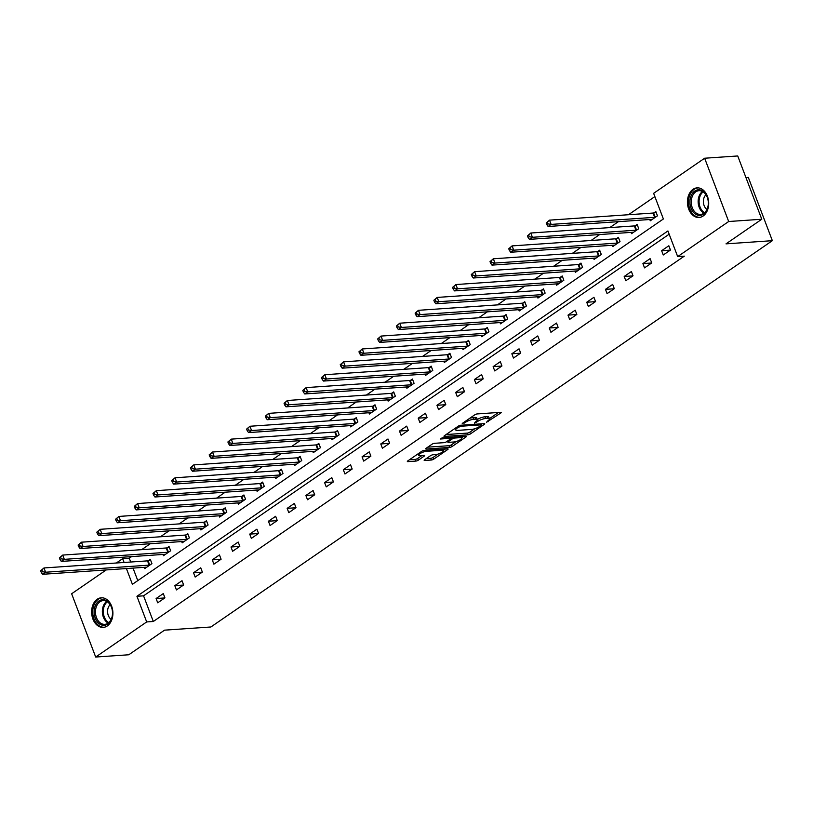 <?xml version="1.0" encoding="UTF-8"?>
<svg xmlns="http://www.w3.org/2000/svg" width="813" height="813" viewBox="0 0 813 813"><rect width="100%" height="100%" fill="white"/><g stroke="black" fill="none" stroke-linecap="round" stroke-linejoin="round"><path stroke-width="1.22" d="M486.499 422.282L500.747 413.045A1.87 0.508 159.2 0 0 501.194 412.476A1.87 0.508 159.2 0 0 500.625 412.323L477.231 413.929A1.87 0.508 159.2 0 0 474.762 414.823L462.241 423.441L465.676 422.201A5.976 1.626 159.2 0 1 473.603 419.325L475.554 419.183A5.976 1.626 159.2 0 1 477.373 419.66A5.976 1.626 159.2 0 1 475.951 421.5L474.406 423.116L477.77 421.368A5.976 1.626 159.2 0 1 485.696 418.492L487.648 418.36A5.976 1.626 159.2 0 1 489.456 418.827A5.976 1.626 159.2 0 1 488.034 420.667L486.499 422.282M97.194 599.252A14.827 10.62 86.1 0 1 101.249 597.799A14.827 10.62 86.1 0 1 112.448 608.937A14.827 10.62 86.1 0 1 107.326 625.929A14.827 10.62 86.1 0 1 103.281 627.392A14.827 10.62 86.1 0 1 92.082 616.254A14.827 10.62 86.1 0 1 97.194 599.252M692.991 189.338A14.827 10.62 86.1 0 1 697.046 187.874A14.827 10.62 86.1 0 1 708.245 199.022A14.827 10.62 86.1 0 1 703.123 216.014A14.827 10.62 86.1 0 1 699.068 217.467A14.827 10.62 86.1 0 1 687.879 206.329A14.827 10.62 86.1 0 1 692.991 189.338M424.61 459.752A1.87 0.508 159.2 0 0 424.162 460.331A1.87 0.508 159.2 0 0 424.732 460.473L431.297 460.026A1.87 0.508 159.2 0 0 433.776 459.121L447.678 449.559A1.87 0.508 159.2 0 0 448.115 448.989A1.87 0.508 159.2 0 0 447.557 448.837L424.162 450.443A1.87 0.508 159.2 0 0 421.683 451.337L407.78 460.91A1.87 0.508 159.2 0 0 407.333 461.479A1.87 0.508 159.2 0 0 407.902 461.632L415.829 461.083A1.87 0.508 159.2 0 0 418.309 460.188L424.254 456.093A1.87 0.508 159.2 0 0 424.701 455.514A1.87 0.508 159.2 0 0 424.132 455.371L420.209 455.636A4.99 1.362 159.2 0 1 418.685 455.239A4.99 1.362 159.2 0 1 421.236 452.922A4.99 1.362 159.2 0 1 426.51 451.306L441.906 450.25A4.99 1.362 159.2 0 1 443.42 450.646A4.99 1.362 159.2 0 1 440.88 452.973A4.99 1.362 159.2 0 1 435.605 454.589L433.034 454.762A1.87 0.508 159.2 0 0 430.565 455.656L424.61 459.752M126.411 568.551L132.397 584.313L663.378 218.982L653.632 193.331L704.647 158.23L737.737 155.964L761.781 219.246L726.009 243.859L772.35 240.678L210.882 626.986L164.541 630.156L128.779 654.77L95.68 657.036L71.635 593.754L106.249 569.933M761.781 219.246L728.682 221.512L677.676 256.613L667.93 230.953L136.94 596.285L146.686 621.935L95.68 657.036M669.16 234.205L143.566 595.827L153.311 621.488L684.292 256.156L677.676 256.613M153.311 621.488L146.686 621.935M467.932 434.813A1.87 0.508 159.2 0 0 470.412 433.918L484.314 424.356A1.87 0.508 159.2 0 0 484.761 423.776A1.87 0.508 159.2 0 0 484.192 423.634L460.798 425.229A1.87 0.508 159.2 0 0 458.319 426.134L444.426 435.697A1.87 0.508 159.2 0 0 443.979 436.276A1.87 0.508 159.2 0 0 444.538 436.418L467.932 434.813L467.282 433.105A1.87 0.508 159.2 0 0 469.762 432.211L474.812 428.736M465.991 436.957L452.089 446.52A1.87 0.508 159.2 0 1 449.609 447.424L426.225 449.02A1.87 0.508 159.2 0 1 425.656 448.878A1.87 0.508 159.2 0 1 426.103 448.298L432.049 444.213A1.87 0.508 159.2 0 1 434.528 443.309L444.02 442.658A1.87 0.508 159.2 0 0 446.489 441.764L450.443 439.04A1.87 0.508 159.2 0 0 450.89 438.471A1.87 0.508 159.2 0 0 450.321 438.319L440.443 439L442.089 437.861L465.869 436.235A1.87 0.508 159.2 0 1 466.438 436.388A1.87 0.508 159.2 0 1 465.991 436.957L465.727 436.246M772.35 240.678L748.316 177.397L745.948 177.559M668.835 245.76L661.63 250.709L663.256 254.987L670.461 250.038L668.835 245.76M650.115 258.646L642.91 263.595L644.536 267.873L651.731 262.914L650.115 258.646M631.386 271.522L624.191 276.481L625.807 280.749L633.012 275.8L631.386 271.522M612.667 284.408L605.461 289.357L607.087 293.635L614.293 288.686L612.667 284.408M593.937 297.284L586.742 302.243L588.368 306.521L595.563 301.562L593.937 297.284M575.218 310.17L568.013 315.129L569.639 319.397L576.844 314.448L575.218 310.17M556.499 323.056L549.293 328.005L550.919 332.283L558.114 327.324L556.499 323.056M537.769 335.932L530.564 340.891L532.19 345.169L539.395 340.21L537.769 335.932M519.05 348.818L511.844 353.767L513.47 358.045L520.666 353.096L519.05 348.818M500.32 361.694L493.125 366.653L494.741 370.931L501.946 365.972L500.32 361.694M481.601 374.58L474.396 379.539L476.022 383.807L483.227 378.858L481.601 374.58M462.871 387.466L455.676 392.415L457.302 396.693L464.497 391.734L462.871 387.466M444.152 400.342L436.947 405.301L438.573 409.579L445.778 404.62L444.152 400.342M425.433 413.228L418.228 418.187L419.854 422.455L427.049 417.506L425.433 413.228M406.703 426.114L399.498 431.063L401.124 435.341L408.329 430.382L406.703 426.114M387.984 438.99L380.779 443.949L382.405 448.227L389.61 443.268L387.984 438.99M369.254 451.876L362.059 456.825L363.675 461.103L370.88 456.154L369.254 451.876M350.535 464.751L343.33 469.711L344.956 473.989L352.161 469.03L350.535 464.751M331.806 477.638L324.611 482.597L326.237 486.865L333.432 481.916L331.806 477.638M313.086 490.524L305.881 495.473L307.507 499.751L314.712 494.792L313.086 490.524M294.367 503.399L287.162 508.359L288.788 512.637L295.983 507.678L294.367 503.399M275.637 516.285L268.432 521.235L270.058 525.513L277.263 520.564L275.637 516.285M256.918 529.172L249.713 534.121L251.339 538.399L258.544 533.44L256.918 529.172M238.189 542.047L230.994 547.007L232.609 551.275L239.815 546.326L238.189 542.047M219.469 554.933L212.264 559.883L213.89 564.161L221.095 559.212L219.469 554.933M200.74 567.809L193.545 572.769L195.171 577.047L202.366 572.088L200.74 567.809M182.021 580.695L174.815 585.655L176.441 589.923L183.647 584.974L182.021 580.695M163.301 593.581L156.096 598.531L157.722 602.809L164.917 597.85L163.301 593.581M654.872 196.583L628.49 214.723M618.408 221.664L609.77 227.61M599.689 234.551L591.051 240.496M580.97 247.426L572.322 253.371M562.24 260.312L553.602 266.258M543.521 273.188L534.873 279.133M524.792 286.074L516.153 292.019M506.072 298.96L497.424 304.905M487.343 311.836L478.705 317.781M468.623 324.722L459.985 330.667M449.904 337.598L441.256 343.553M431.175 350.484L422.536 356.429M412.455 363.37L403.807 369.315M393.726 376.246L385.088 382.191M375.006 389.132L366.358 395.077M356.277 402.018L347.639 407.963M337.558 414.894L328.919 420.839M318.838 427.78L310.19 433.725M300.109 440.656L291.471 446.601M281.389 453.542L272.741 459.487M262.66 466.428L254.022 472.373M243.941 479.304L235.303 485.249M225.211 492.19L216.573 498.135M206.492 505.076L197.854 511.021M187.773 517.952L179.124 523.897M169.043 530.838L160.405 536.783M150.324 543.714L141.675 549.659M131.594 556.6L129.267 558.206L130.72 562.017M133.027 568.104L137.783 580.604M649.78 219.51L650.268 220.78L657.463 215.831L655.837 211.553L653.896 212.884M631.061 232.396L631.538 233.666L638.744 228.707L637.118 224.439L635.177 225.77M612.331 245.282L612.819 246.542L620.014 241.593L618.398 237.315L616.447 238.656M593.612 258.158L594.09 259.428L601.295 254.479L599.669 250.201L597.728 251.532M574.893 271.044L575.37 272.314L582.575 267.355L580.949 263.077L579.008 264.418M556.163 283.93L556.651 285.19L563.846 280.241L562.22 275.963L560.279 277.304M537.444 296.806L537.921 298.076L545.127 293.117L543.501 288.849L541.56 290.18M518.714 309.692L519.202 310.962L526.397 306.003L524.771 301.725L522.83 303.066M499.995 322.568L500.473 323.838L507.678 318.889L506.052 314.611L504.111 315.942M481.266 335.454L481.753 336.724L488.948 331.765L487.333 327.497L485.381 328.828M462.546 348.34L463.024 349.6L470.229 344.651L468.603 340.373L466.662 341.714M443.827 361.216L444.305 362.486L451.51 357.527L449.884 353.259L447.943 354.59M425.097 374.102L425.585 375.372L432.78 370.413L431.154 366.135L429.213 367.476M406.378 386.978L406.856 388.248L414.061 383.299L412.435 379.021L410.494 380.362M387.649 399.864L388.136 401.134L395.331 396.175L393.705 391.907L391.764 393.238M368.929 412.75L369.407 414.02L376.612 409.061L374.986 404.783L373.045 406.124M350.2 425.626L350.688 426.896L357.883 421.947L356.267 417.669L354.316 419M331.48 438.512L331.958 439.782L339.163 434.823L337.537 430.544L335.596 431.886M312.761 451.398L313.239 452.658L320.444 447.709L318.818 443.431L316.877 444.772M294.032 464.274L294.519 465.544L301.714 460.585L300.088 456.317L298.147 457.648M275.312 477.16L275.79 478.43L282.995 473.471L281.369 469.192L279.428 470.534M256.583 490.036L257.071 491.306L264.266 486.357L262.65 482.079L260.699 483.41M237.863 502.922L238.341 504.192L245.546 499.233L243.92 494.965L241.979 496.296M219.134 515.808L219.622 517.068L226.817 512.119L225.201 507.84L223.25 509.182M200.415 528.684L200.892 529.954L208.098 525.005L206.472 520.726L204.53 522.058M181.695 541.57L182.173 542.84L189.378 537.881L187.752 533.602L185.811 534.944M162.966 554.456L163.454 555.716L170.649 550.767L169.023 546.488L167.082 547.83M144.247 567.332L144.724 568.602L151.929 563.643L150.303 559.374L148.362 560.706M704.647 158.23L728.682 221.512M116.34 563.003L122.651 558.653L124.094 562.464M129.267 558.206L122.651 558.653M143.566 595.827L136.94 596.285M661.63 250.709L670.339 250.119M642.91 263.595L651.62 262.995M624.191 276.481L632.89 275.881M605.461 289.357L614.171 288.767M586.742 302.243L595.441 301.643M568.013 315.129L576.722 314.529M549.293 328.005L558.003 327.405M530.564 340.891L539.273 340.291M511.844 353.767L520.554 353.177M493.125 366.653L501.824 366.053M474.396 379.539L483.105 378.939M455.676 392.415L464.375 391.825M436.947 405.301L445.656 404.701M418.228 418.187L426.937 417.587M399.498 431.063L408.207 430.463M380.779 443.949L389.488 443.349M362.059 456.825L370.758 456.235M343.33 469.711L352.039 469.111M324.611 482.597L333.31 481.997M305.881 495.473L314.59 494.883M287.162 508.359L295.871 507.759M268.432 521.235L277.142 520.645M249.713 534.121L258.422 533.521M230.994 547.007L239.693 546.407M212.264 559.883L220.973 559.293M193.545 572.769L202.244 572.169M174.815 585.655L183.525 585.055M156.096 598.531L164.805 597.941M489.456 418.827L488.806 417.12A5.976 1.626 159.2 0 0 486.997 416.652L487.648 418.36M477.322 419.528A5.976 1.626 159.2 0 1 485.046 416.784L486.997 416.652M477.373 419.66L476.723 417.953A5.976 1.626 159.2 0 0 474.904 417.476L475.554 419.183M469.711 418.299A5.976 1.626 159.2 0 1 472.963 417.608L474.904 417.476M489.406 418.695L498.44 412.476M446.073 434.559L467.282 433.105M481.255 424.295L482.007 423.776M481.194 425.372L481.113 424.864L460.585 426.266L457.14 428.075A5.976 1.626 159.2 0 0 455.717 429.914A5.976 1.626 159.2 0 0 457.526 430.382L471.56 429.427A5.976 1.626 159.2 0 0 479.487 426.54L481.194 425.372M463.695 436.388L461.591 437.831M456.235 441.51L451.439 444.813L452.089 446.52M427.76 447.16L448.969 445.707A1.87 0.508 159.2 0 0 451.439 444.813M453.857 441.987A4.99 1.362 159.2 0 0 459.132 440.372A4.99 1.362 159.2 0 0 461.682 438.044A4.99 1.362 159.2 0 0 460.158 437.648L454.741 438.024A1.87 0.508 159.2 0 0 452.262 438.918L448.309 441.632A1.87 0.508 159.2 0 0 447.872 442.211A1.87 0.508 159.2 0 0 448.43 442.353L453.857 441.987M450.656 437.861L451.601 437.211L452.262 438.918M409.437 459.772L415.179 459.375A1.87 0.508 159.2 0 0 417.658 458.471L421.957 455.524M426.266 458.613L430.646 458.319A1.87 0.508 159.2 0 0 433.126 457.414L437.882 454.142M443.329 450.392L445.372 448.989M546.194 222.986L546.834 224.693L548.043 223.87L547.393 222.152L546.194 222.986L549.527 220.14L551.143 224.408L548.145 226.481L651.68 219.388A1.9 0.518 -20.8 0 1 652.087 219.408L652.209 219.449M656.152 212.366L653.632 212.955A1.9 0.518 -20.8 0 1 653.052 213.047L549.527 220.14L547.393 222.152M655.522 217.162L655.258 217.223A1.9 0.518 -20.8 0 1 654.678 217.325L551.143 224.408L548.043 223.87M548.145 226.481L546.834 224.693M694.292 213.199A12.835 9.197 86.1 0 1 691.274 195.394A12.835 9.197 86.1 0 1 703.946 192A12.835 9.197 86.1 0 1 706.964 209.815A12.835 9.197 86.1 0 1 694.292 213.199M704.251 192.742A11.88 8.516 -93.9 0 0 698.967 190.699A11.88 8.516 -93.9 0 0 691.467 199.348A11.88 8.516 -93.9 0 0 695.318 212.376A11.88 8.516 -93.9 0 0 700.593 214.408A11.88 8.516 -93.9 0 0 708.093 205.77A11.88 8.516 -93.9 0 0 704.251 192.742M705.948 194.764A8.465 6.057 -93.9 0 0 706.263 208.88A8.465 6.057 -93.9 0 0 706.954 209.439M698.113 187.905L698.255 187.894A14.736 10.559 -93.9 0 0 698.113 187.905A14.736 10.559 -93.9 0 0 688.814 198.616A14.736 10.559 -93.9 0 0 693.58 214.774A14.736 10.559 -93.9 0 0 700.125 217.305A14.736 10.559 -93.9 0 0 700.278 217.295M98.932 600.98A12.835 9.197 86.1 0 1 111.422 606.945A12.835 9.197 86.1 0 1 107.712 624.069A12.835 9.197 86.1 0 1 95.223 618.093A12.835 9.197 86.1 0 1 98.932 600.98M108.048 623.165A11.88 8.516 -93.9 0 0 112.143 609.547A11.88 8.516 -93.9 0 0 103.17 600.614A11.88 8.516 -93.9 0 0 99.928 601.783A11.88 8.516 -93.9 0 0 95.822 615.4A11.88 8.516 -93.9 0 0 104.796 624.333A11.88 8.516 -93.9 0 0 108.048 623.165M102.316 597.819L102.458 597.809A14.736 10.559 -93.9 0 0 102.316 597.819A14.736 10.559 -93.9 0 0 98.292 599.262A14.736 10.559 -93.9 0 0 93.2 616.152A14.736 10.559 -93.9 0 0 104.328 627.219A14.736 10.559 -93.9 0 0 104.481 627.209L104.328 627.219M110.151 604.679A8.465 6.057 -93.9 0 0 107.601 612.23A8.465 6.057 -93.9 0 0 111.157 619.354M527.464 235.861L528.115 237.579L529.314 236.746L528.663 235.038L527.464 235.861L530.798 233.016L532.424 237.294L529.426 239.357L632.951 232.264A1.9 0.518 -20.8 0 1 633.357 232.294L633.479 232.325M637.422 225.242L634.912 225.831A1.9 0.518 -20.8 0 1 634.333 225.923L530.798 233.016L528.663 235.038M636.803 230.049L636.538 230.109A1.9 0.518 -20.8 0 1 635.949 230.201L532.424 237.294L529.314 236.746M529.426 239.357L528.115 237.579M508.745 248.748L509.395 250.455L510.594 249.632L509.944 247.924L508.745 248.748L512.078 245.902L513.704 250.18L510.696 252.243L614.232 245.15A1.9 0.518 -20.8 0 1 614.638 245.17L614.76 245.211M618.703 238.128L616.183 238.717A1.9 0.518 -20.8 0 1 615.604 238.809L512.078 245.902L509.944 247.924M618.073 242.924L617.809 242.996A1.9 0.518 -20.8 0 1 617.23 243.087L513.704 250.18L510.594 249.632M510.696 252.243L509.395 250.455M490.015 261.634L490.666 263.341L491.865 262.518L491.215 260.8L490.015 261.634L493.349 258.788L494.975 263.056L491.977 265.119L595.502 258.036A1.9 0.518 -20.8 0 1 595.909 258.056L596.041 258.097M599.974 251.004L597.464 251.593A1.9 0.518 -20.8 0 1 596.884 251.695L493.349 258.788L491.215 260.8M599.354 255.81L599.09 255.871A1.9 0.518 -20.8 0 1 598.51 255.963L494.975 263.056L491.865 262.518M491.977 265.119L490.666 263.341M471.296 274.509L471.947 276.217L473.146 275.394L472.495 273.686L471.296 274.509L474.629 271.664L476.255 275.942L473.247 278.005L576.783 270.912A1.9 0.518 -20.8 0 1 577.189 270.942L577.311 270.973M581.254 263.89L578.744 264.479A1.9 0.518 -20.8 0 1 578.155 264.571L474.629 271.664L472.495 273.686M580.624 268.697L580.36 268.757A1.9 0.518 -20.8 0 1 579.781 268.849L476.255 275.942L473.146 275.394M473.247 278.005L471.947 276.217M452.567 287.396L453.217 289.103L454.416 288.28L453.766 286.572L452.567 287.396L455.9 284.55L457.526 288.828L454.528 290.891L558.053 283.798A1.9 0.518 -20.8 0 1 558.47 283.818L558.592 283.859M562.535 276.776L560.015 277.365A1.9 0.518 -20.8 0 1 559.435 277.457L455.9 284.55L453.766 286.572M561.905 281.572L561.641 281.633A1.9 0.518 -20.8 0 1 561.061 281.735L457.526 288.828L454.416 288.28M454.528 290.891L453.217 289.103M433.847 300.271L434.498 301.989L435.697 301.156L435.046 299.448L433.847 300.271L437.181 297.426L438.807 301.704L435.809 303.767L539.334 296.674A1.9 0.518 -20.8 0 1 539.741 296.704L539.862 296.735M543.806 289.652L541.295 290.241A1.9 0.518 -20.8 0 1 540.706 290.332L437.181 297.426L435.046 299.448M543.186 294.458L542.911 294.519A1.9 0.518 -20.8 0 1 542.332 294.611L438.807 301.704L435.697 301.156M435.809 303.767L434.498 301.989M415.128 313.157L415.768 314.865L416.978 314.042L416.327 312.334L415.128 313.157L418.461 310.312L420.077 314.59L417.079 316.653L520.615 309.56A1.9 0.518 -20.8 0 1 521.021 309.59L521.143 309.621M525.086 302.538L522.566 303.127A1.9 0.518 -20.8 0 1 521.987 303.219L418.461 310.312L416.327 312.334M524.456 307.344L524.192 307.405A1.9 0.518 -20.8 0 1 523.613 307.497L420.077 314.59L416.978 314.042M417.079 316.653L415.768 314.865M396.398 326.043L397.049 327.751L398.248 326.928L397.598 325.21L396.398 326.043L399.732 323.198L401.358 327.466L398.36 329.539L501.885 322.446A1.9 0.518 -20.8 0 1 502.292 322.466L502.414 322.507M506.357 315.424L503.847 316.013A1.9 0.518 -20.8 0 1 503.267 316.105L399.732 323.198L397.598 325.21M505.737 320.22L505.473 320.281A1.9 0.518 -20.8 0 1 504.883 320.373L401.358 327.466L398.248 326.928M398.36 329.539L397.049 327.751M377.679 338.919L378.33 340.637L379.529 339.804L378.878 338.096L377.679 338.919L381.012 336.074L382.638 340.352L379.63 342.415L483.166 335.322A1.9 0.518 -20.8 0 1 483.572 335.352L483.694 335.383M487.637 328.3L485.117 328.889A1.9 0.518 -20.8 0 1 484.538 328.98L381.012 336.074L378.878 338.096M487.007 333.106L486.743 333.167A1.9 0.518 -20.8 0 1 486.164 333.259L382.638 340.352L379.529 339.804M379.63 342.415L378.33 340.637M358.95 351.805L359.6 353.513L360.799 352.69L360.149 350.982L358.95 351.805L362.283 348.96L363.909 353.238L360.911 355.301L464.436 348.208A1.9 0.518 -20.8 0 1 464.843 348.228L464.975 348.269M468.908 341.186L466.398 341.775A1.9 0.518 -20.8 0 1 465.819 341.867L362.283 348.96L360.149 350.982M468.288 345.982L468.024 346.053A1.9 0.518 -20.8 0 1 467.445 346.145L363.909 353.238L360.799 352.69M360.911 355.301L359.6 353.513M340.23 364.691L340.881 366.399L342.08 365.576L341.43 363.858L340.23 364.691L343.564 361.836L345.19 366.114L342.182 368.177L445.717 361.084A1.9 0.518 -20.8 0 1 446.124 361.114L446.246 361.155M450.189 354.062L447.678 354.651A1.9 0.518 -20.8 0 1 447.089 354.753L343.564 361.836L341.43 363.858M449.559 358.868L449.294 358.929A1.9 0.518 -20.8 0 1 448.715 359.021L345.19 366.114L342.08 365.576M342.182 368.177L340.881 366.399M321.501 377.567L322.151 379.275L323.35 378.452L322.71 376.744L321.501 377.567L324.834 374.722L326.46 379L323.462 381.063L426.988 373.97A1.9 0.518 -20.8 0 1 427.404 374L427.526 374.031M431.469 366.948L428.949 367.537A1.9 0.518 -20.8 0 1 428.37 367.628L324.834 374.722L322.71 376.744M430.839 371.754L430.575 371.815A1.9 0.518 -20.8 0 1 429.996 371.907L326.46 379L323.35 378.452M323.462 381.063L322.151 379.275M302.782 390.453L303.432 392.161L304.631 391.338L303.981 389.62L302.782 390.453L306.115 387.608L307.741 391.876L304.743 393.949L408.268 386.856A1.9 0.518 -20.8 0 1 408.675 386.876L408.797 386.917M412.74 379.834L410.23 380.423A1.9 0.518 -20.8 0 1 409.64 380.514L306.115 387.608L303.981 389.62M412.12 384.63L411.845 384.691A1.9 0.518 -20.8 0 1 411.266 384.793L307.741 391.876L304.631 391.338M304.743 393.949L303.432 392.161M284.062 403.329L284.702 405.047L285.912 404.213L285.261 402.506L284.062 403.329L287.396 400.484L289.011 404.762L286.013 406.825L389.549 399.732A1.9 0.518 -20.8 0 1 389.955 399.762L390.077 399.793M394.02 392.709L391.5 393.299A1.9 0.518 -20.8 0 1 390.921 393.39L287.396 400.484L285.261 402.506M393.39 397.516L393.126 397.577A1.9 0.518 -20.8 0 1 392.547 397.669L289.011 404.762L285.912 404.213M286.013 406.825L284.702 405.047M265.333 416.215L265.983 417.923L267.182 417.099L266.532 415.392L265.333 416.215L268.666 413.37L270.292 417.648L267.294 419.711L370.819 412.618A1.9 0.518 -20.8 0 1 371.226 412.648L371.348 412.679M375.291 405.596L372.781 406.185A1.9 0.518 -20.8 0 1 372.202 406.276L268.666 413.37L266.532 415.392M374.671 410.402L374.407 410.463A1.9 0.518 -20.8 0 1 373.817 410.555L270.292 417.648L267.182 417.099M267.294 419.711L265.983 417.923M246.613 429.101L247.264 430.809L248.463 429.986L247.813 428.268L246.613 429.101L249.947 426.256L251.573 430.524L248.565 432.587L352.1 425.504A1.9 0.518 -20.8 0 1 352.507 425.524L352.629 425.565M356.572 418.482L354.051 419.061A1.9 0.518 -20.8 0 1 353.472 419.162L249.947 426.256L247.813 428.268M355.942 423.278L355.677 423.339A1.9 0.518 -20.8 0 1 355.098 423.431L251.573 430.524L248.463 429.986M248.565 432.587L247.264 430.809M227.884 441.977L228.534 443.695L229.733 442.861L229.083 441.154L227.884 441.977L231.217 439.132L232.843 443.41L229.845 445.473L333.371 438.38A1.9 0.518 -20.8 0 1 333.777 438.41L333.909 438.441M337.842 431.357L335.332 431.947A1.9 0.518 -20.8 0 1 334.753 432.038L231.217 439.132L229.083 441.154M337.222 436.164L336.958 436.225A1.9 0.518 -20.8 0 1 336.379 436.317L232.843 443.41L229.733 442.861M229.845 445.473L228.534 443.695M209.165 454.863L209.815 456.571L211.014 455.747L210.364 454.04L209.165 454.863L212.498 452.018L214.124 456.296L211.116 458.359L314.651 451.266A1.9 0.518 -20.8 0 1 315.058 451.286L315.18 451.327M319.123 444.244L316.613 444.833A1.9 0.518 -20.8 0 1 316.023 444.924L212.498 452.018L210.364 454.04M318.493 449.04L318.229 449.101A1.9 0.518 -20.8 0 1 317.649 449.203L214.124 456.296L211.014 455.747M211.116 458.359L209.815 456.571M190.435 467.739L191.085 469.457L192.285 468.634L191.644 466.916L190.435 467.739L193.779 464.894L195.394 469.172L192.396 471.235L295.932 464.142A1.9 0.518 -20.8 0 1 296.339 464.172L296.46 464.203M300.404 457.119L297.883 457.709A1.9 0.518 -20.8 0 1 297.304 457.81L193.779 464.894L191.644 466.916M299.773 461.926L299.509 461.987A1.9 0.518 -20.8 0 1 298.93 462.079L195.394 469.172L192.285 468.634M192.396 471.235L191.085 469.457M171.716 480.625L172.366 482.333L173.565 481.509L172.915 479.802L171.716 480.625L175.049 477.78L176.675 482.058L173.677 484.121L277.203 477.028A1.9 0.518 -20.8 0 1 277.609 477.058L277.731 477.089M281.674 470.005L279.164 470.595A1.9 0.518 -20.8 0 1 278.585 470.686L175.049 477.78L172.915 479.802M281.054 474.812L280.79 474.873A1.9 0.518 -20.8 0 1 280.2 474.965L176.675 482.058L173.565 481.509M173.677 484.121L172.366 482.333M152.996 493.511L153.637 495.219L154.846 494.395L154.196 492.678L152.996 493.511L156.33 490.666L157.946 494.934L154.948 497.007L258.483 489.914A1.9 0.518 -20.8 0 1 258.89 489.934L259.012 489.975M262.955 482.892L260.434 483.481A1.9 0.518 -20.8 0 1 259.855 483.572L156.33 490.666L154.196 492.678M262.325 487.688L262.06 487.749A1.9 0.518 -20.8 0 1 261.481 487.851L157.946 494.934L154.846 494.395M154.948 497.007L153.637 495.219M134.267 506.387L134.917 508.105L136.117 507.271L135.466 505.564L134.267 506.387L137.6 503.542L139.226 507.82L136.228 509.883L239.754 502.79A1.9 0.518 -20.8 0 1 240.16 502.82L240.282 502.851M244.225 495.767L241.715 496.357A1.9 0.518 -20.8 0 1 241.136 496.448L137.6 503.542L135.466 505.564M243.605 500.574L243.341 500.635A1.9 0.518 -20.8 0 1 242.752 500.727L139.226 507.82L136.117 507.271M136.228 509.883L134.917 508.105M115.548 519.273L116.198 520.981L117.397 520.157L116.747 518.45L115.548 519.273L118.881 516.428L120.507 520.706L117.499 522.769L221.034 515.676A1.9 0.518 -20.8 0 1 221.441 515.696L221.563 515.737M225.506 508.653L222.986 509.243A1.9 0.518 -20.8 0 1 222.406 509.334L118.881 516.428L116.747 518.45M224.876 513.45L224.612 513.521A1.9 0.518 -20.8 0 1 224.032 513.613L120.507 520.706L117.397 520.157M117.499 522.769L116.198 520.981M96.818 532.159L97.469 533.867L98.668 533.043L98.017 531.326L96.818 532.159L100.151 529.314L101.777 533.582L98.78 535.645L202.305 528.562A1.9 0.518 -20.8 0 1 202.711 528.582L202.844 528.623M206.776 521.529L204.266 522.119A1.9 0.518 -20.8 0 1 203.687 522.22L100.151 529.314L98.017 531.326M206.156 526.336L205.892 526.397A1.9 0.518 -20.8 0 1 205.313 526.489L101.777 533.582L98.668 533.043M98.78 535.645L97.469 533.867M78.099 545.035L78.749 546.743L79.948 545.919L79.298 544.212L78.099 545.035L81.432 542.19L83.058 546.468L80.06 548.531L183.586 541.438A1.9 0.518 -20.8 0 1 183.992 541.468L184.114 541.499M188.057 534.415L185.547 535.005A1.9 0.518 -20.8 0 1 184.958 535.096L81.432 542.19L79.298 544.212M187.427 539.222L187.163 539.283A1.9 0.518 -20.8 0 1 186.584 539.375L83.058 546.468L79.948 545.919M80.06 548.531L78.749 546.743M59.369 557.921L60.02 559.629L61.219 558.805L60.579 557.098L59.369 557.921L62.713 555.076L64.329 559.354L61.331 561.417L164.866 554.324A1.9 0.518 -20.8 0 1 165.273 554.344L165.395 554.385M169.338 547.301L166.817 547.891A1.9 0.518 -20.8 0 1 166.238 547.982L62.713 555.076L60.579 557.098M168.708 552.098L168.443 552.159A1.9 0.518 -20.8 0 1 167.864 552.261L64.329 559.354L61.219 558.805M61.331 561.417L60.02 559.629M40.65 570.797L41.3 572.515L42.5 571.681L41.849 569.974L40.65 570.797L43.983 567.952L45.609 572.23L42.611 574.293L146.137 567.2A1.9 0.518 -20.8 0 1 146.543 567.23L146.665 567.261M150.608 560.177L148.098 560.767A1.9 0.518 -20.8 0 1 147.519 560.868L43.983 567.952L41.849 569.974M149.988 564.984L149.724 565.045A1.9 0.518 -20.8 0 1 149.135 565.137L45.609 572.23L42.5 571.681M42.611 574.293L41.3 572.515M487.891 420.768L488.227 421.662M463.725 422.425L464.06 423.309M475.808 421.591L476.144 422.486M485.046 416.784L485.696 418.492M477.312 420.169L477.77 421.368M472.963 417.608L473.603 419.325M465.341 421.307L465.676 422.201M500.483 412.333L500.747 413.045M444.305 435.788L444.538 436.418M484.04 423.644L484.314 424.356M469.762 432.211L470.412 433.918M480.737 423.868L481.113 424.864M460.219 425.331L460.585 426.266M458.512 426.012L458.847 426.896M456.794 427.181L457.14 428.075M448.969 445.707L449.609 447.424M425.982 448.39L426.225 449.02M449.945 437.323L450.321 438.319M459.782 436.652L460.158 437.648M454.355 437.028L454.741 438.024M447.973 440.737L448.309 441.632M441.53 449.254L441.906 450.25M426.134 450.311L426.51 451.306M423.99 455.382L424.254 456.093M417.658 458.471L418.309 460.188M415.179 459.375L415.829 461.083M407.659 460.991L407.902 461.632M447.404 448.847L447.678 449.559M433.126 457.414L433.776 459.121M430.646 458.319L431.297 460.026M424.488 459.843L424.732 460.473M653.632 212.955L655.258 217.223M653.052 213.047L654.678 217.325M703.967 213.158A11.88 8.516 86.1 0 1 702.208 211.898A11.88 8.516 86.1 0 1 702.483 191.482M703.154 191.878A11.494 8.232 -93.9 0 0 703.011 211.532A11.494 8.232 -93.9 0 0 704.576 212.671M108.18 623.073A11.88 8.516 86.1 0 1 102.387 612.585A11.88 8.516 86.1 0 1 106.686 601.407M107.357 601.803A11.494 8.232 -93.9 0 0 103.322 612.524A11.494 8.232 -93.9 0 0 108.779 622.585M634.912 225.831L636.538 230.109M634.333 225.923L635.949 230.201M616.183 238.717L617.809 242.996M615.604 238.809L617.23 243.087M597.464 251.593L599.09 255.871M596.884 251.695L598.51 255.963M578.744 264.479L580.36 268.757M578.155 264.571L579.781 268.849M560.015 277.365L561.641 281.633M559.435 277.457L561.061 281.735M541.295 290.241L542.911 294.519M540.706 290.332L542.332 294.611M522.566 303.127L524.192 307.405M521.987 303.219L523.613 307.497M503.847 316.013L505.473 320.281M503.267 316.105L504.883 320.373M485.117 328.889L486.743 333.167M484.538 328.98L486.164 333.259M466.398 341.775L468.024 346.053M465.819 341.867L467.445 346.145M447.678 354.651L449.294 358.929M447.089 354.753L448.715 359.021M428.949 367.537L430.575 371.815M428.37 367.628L429.996 371.907M410.23 380.423L411.845 384.691M409.64 380.514L411.266 384.793M391.5 393.299L393.126 397.577M390.921 393.39L392.547 397.669M372.781 406.185L374.407 410.463M372.202 406.276L373.817 410.555M354.051 419.061L355.677 423.339M353.472 419.162L355.098 423.431M335.332 431.947L336.958 436.225M334.753 432.038L336.379 436.317M316.613 444.833L318.229 449.101M316.023 444.924L317.649 449.203M297.883 457.709L299.509 461.987M297.304 457.81L298.93 462.079M279.164 470.595L280.79 474.873M278.585 470.686L280.2 474.965M260.434 483.481L262.06 487.749M259.855 483.572L261.481 487.851M241.715 496.357L243.341 500.635M241.136 496.448L242.752 500.727M222.986 509.243L224.612 513.521M222.406 509.334L224.032 513.613M204.266 522.119L205.892 526.397M203.687 522.22L205.313 526.489M185.547 535.005L187.163 539.283M184.958 535.096L186.584 539.375M166.817 547.891L168.443 552.159M166.238 547.982L167.864 552.261M148.098 560.767L149.724 565.045M147.519 560.868L149.135 565.137M481.083 423.847L481.509 424.965M455.117 428.339L455.717 429.914M450.432 437.292L450.89 438.471M461.113 436.561L461.682 438.044M447.445 441.103L447.872 442.211M442.861 449.162L443.42 450.646M418.136 453.786L418.685 455.239"/></g></svg>
